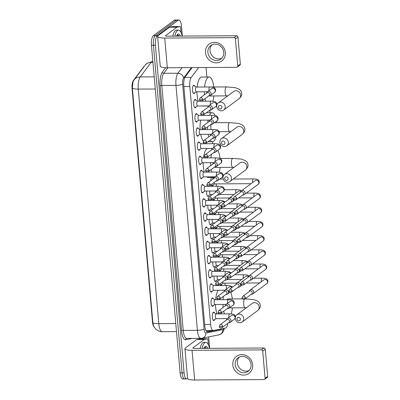 <?xml version="1.0" encoding="UTF-8"?>
<svg xmlns="http://www.w3.org/2000/svg" width="400" height="400" viewBox="0 0 400 400"><rect width="100%" height="100%" fill="white"/><g stroke="black" fill="none" stroke-linecap="round" stroke-linejoin="round"><path stroke-width="0.6" d="M194.765 92.705A4.215 1.41 -90.3 0 1 194.215 93.535A4.215 1.41 -90.3 0 1 193.88 93.655A4.215 1.41 -90.3 0 1 192.46 89.95A4.215 1.41 -90.3 0 1 193.495 85.345A4.215 1.41 -90.3 0 1 193.83 85.22A4.215 1.41 -90.3 0 1 194.725 86.165M196.005 106.885A4.215 1.41 -90.3 0 1 195.455 107.715A4.215 1.41 -90.3 0 1 195.12 107.835A4.215 1.41 -90.3 0 1 193.7 104.13A4.215 1.41 -90.3 0 1 194.735 99.525A4.215 1.41 -90.3 0 1 195.07 99.4A4.215 1.41 -90.3 0 1 195.965 100.34M197.245 121.06A4.215 1.41 -90.3 0 1 196.695 121.895A4.215 1.41 -90.3 0 1 196.36 122.015A4.215 1.41 -90.3 0 1 194.94 118.31A4.215 1.41 -90.3 0 1 195.98 113.7A4.215 1.41 -90.3 0 1 196.31 113.58A4.215 1.41 -90.3 0 1 197.205 114.52M198.485 135.24A4.215 1.41 -90.3 0 1 197.935 136.07A4.215 1.41 -90.3 0 1 197.6 136.195A4.215 1.41 -90.3 0 1 196.18 132.49A4.215 1.41 -90.3 0 1 197.22 127.88A4.215 1.41 -90.3 0 1 197.55 127.76A4.215 1.41 -90.3 0 1 198.445 128.7M199.725 149.42A4.215 1.41 -90.3 0 1 199.175 150.25A4.215 1.41 -90.3 0 1 198.845 150.375A4.215 1.41 -90.3 0 1 197.42 146.67A4.215 1.41 -90.3 0 1 198.46 142.06A4.215 1.41 -90.3 0 1 198.79 141.94A4.215 1.41 -90.3 0 1 199.685 142.88M200.965 163.6A4.215 1.41 -90.3 0 1 200.415 164.43A4.215 1.41 -90.3 0 1 200.085 164.555A4.215 1.41 -90.3 0 1 198.665 160.845A4.215 1.41 -90.3 0 1 199.7 156.24A4.215 1.41 -90.3 0 1 200.03 156.12A4.215 1.41 -90.3 0 1 200.925 157.06M202.205 177.78A4.215 1.41 -90.3 0 1 201.655 178.61A4.215 1.41 -90.3 0 1 201.325 178.735A4.215 1.41 -90.3 0 1 199.905 175.025A4.215 1.41 -90.3 0 1 200.94 170.42A4.215 1.41 -90.3 0 1 201.27 170.3A4.215 1.41 -90.3 0 1 202.165 171.24M203.445 191.96A4.215 1.41 -90.3 0 1 202.895 192.79A4.215 1.41 -90.3 0 1 202.565 192.91A4.215 1.41 -90.3 0 1 201.145 189.205A4.215 1.41 -90.3 0 1 202.18 184.6A4.215 1.41 -90.3 0 1 202.515 184.48A4.215 1.41 -90.3 0 1 203.41 185.42M204.69 206.14A4.215 1.41 -90.3 0 1 204.135 206.97A4.215 1.41 -90.3 0 1 203.805 207.09A4.215 1.41 -90.3 0 1 202.385 203.385A4.215 1.41 -90.3 0 1 203.42 198.78A4.215 1.41 -90.3 0 1 203.755 198.655A4.215 1.41 -90.3 0 1 204.65 199.6M205.93 220.32A4.215 1.41 -90.3 0 1 205.38 221.15A4.215 1.41 -90.3 0 1 205.045 221.27A4.215 1.41 -90.3 0 1 203.625 217.565A4.215 1.41 -90.3 0 1 204.66 212.96A4.215 1.41 -90.3 0 1 204.995 212.835A4.215 1.41 -90.3 0 1 205.89 213.78M207.17 234.5A4.215 1.41 -90.3 0 1 206.62 235.33A4.215 1.41 -90.3 0 1 206.285 235.45A4.215 1.41 -90.3 0 1 204.865 231.745A4.215 1.41 -90.3 0 1 205.9 227.14A4.215 1.41 -90.3 0 1 206.235 227.015A4.215 1.41 -90.3 0 1 207.13 227.96M208.41 248.68A4.215 1.41 -90.3 0 1 207.86 249.51A4.215 1.41 -90.3 0 1 207.525 249.63A4.215 1.41 -90.3 0 1 206.105 245.925A4.215 1.41 -90.3 0 1 207.14 241.32A4.215 1.41 -90.3 0 1 207.475 241.195A4.215 1.41 -90.3 0 1 208.37 242.14M209.65 262.86A4.215 1.41 -90.3 0 1 209.1 263.69A4.215 1.41 -90.3 0 1 208.765 263.81A4.215 1.41 -90.3 0 1 207.345 260.105A4.215 1.41 -90.3 0 1 208.385 255.5A4.215 1.41 -90.3 0 1 208.715 255.375A4.215 1.41 -90.3 0 1 209.61 256.315M210.89 277.035A4.215 1.41 -90.3 0 1 210.34 277.87A4.215 1.41 -90.3 0 1 210.005 277.99A4.215 1.41 -90.3 0 1 208.585 274.285A4.215 1.41 -90.3 0 1 209.625 269.675A4.215 1.41 -90.3 0 1 209.955 269.555A4.215 1.41 -90.3 0 1 210.85 270.495M212.13 291.215A4.215 1.41 -90.3 0 1 211.58 292.045A4.215 1.41 -90.3 0 1 211.25 292.17A4.215 1.41 -90.3 0 1 209.83 288.465A4.215 1.41 -90.3 0 1 210.865 283.855A4.215 1.41 -90.3 0 1 211.195 283.735A4.215 1.41 -90.3 0 1 212.09 284.675M213.37 305.395A4.215 1.41 -90.3 0 1 212.82 306.225A4.215 1.41 -90.3 0 1 212.49 306.35A4.215 1.41 -90.3 0 1 211.07 302.645A4.215 1.41 -90.3 0 1 212.105 298.035A4.215 1.41 -90.3 0 1 212.435 297.915A4.215 1.41 -90.3 0 1 213.33 298.855M214.61 319.575A4.215 1.41 -90.3 0 1 214.06 320.405A4.215 1.41 -90.3 0 1 213.73 320.53A4.215 1.41 -90.3 0 1 212.31 316.825A4.215 1.41 -90.3 0 1 213.345 312.215A4.215 1.41 -90.3 0 1 213.68 312.095A4.215 1.41 -90.3 0 1 214.57 313.035M208.9 195.475A4.215 1.41 -90.3 0 1 208.35 196.305A4.215 1.41 -90.3 0 1 208.02 196.425A4.215 1.41 -90.3 0 1 206.635 191.04M210.14 209.655A4.215 1.41 -90.3 0 1 209.59 210.485A4.215 1.41 -90.3 0 1 209.26 210.605A4.215 1.41 -90.3 0 1 207.875 205.22M211.38 223.835A4.215 1.41 -90.3 0 1 210.83 224.665A4.215 1.41 -90.3 0 1 210.5 224.785A4.215 1.41 -90.3 0 1 209.115 219.4M212.625 238.015A4.215 1.41 -90.3 0 1 212.07 238.845A4.215 1.41 -90.3 0 1 211.74 238.965A4.215 1.41 -90.3 0 1 210.355 233.58M213.865 252.195A4.215 1.41 -90.3 0 1 213.315 253.025A4.215 1.41 -90.3 0 1 212.98 253.145A4.215 1.41 -90.3 0 1 211.595 247.76M215.105 266.37A4.215 1.41 -90.3 0 1 214.555 267.205A4.215 1.41 -90.3 0 1 214.22 267.325A4.215 1.41 -90.3 0 1 212.835 261.94M216.345 280.55A4.215 1.41 -90.3 0 1 215.795 281.38A4.215 1.41 -90.3 0 1 215.46 281.505A4.215 1.41 -90.3 0 1 214.075 276.12M213.28 184.72A4.485 1.5 -90.3 0 1 212.585 185.9A4.485 1.5 -90.3 0 1 212.235 186.03A4.485 1.5 -90.3 0 1 211.15 184.67M210.73 180.72A4.485 1.5 -90.3 0 1 211.545 177.485M214.52 198.9A4.485 1.5 -90.3 0 1 213.83 200.08A4.485 1.5 -90.3 0 1 213.475 200.21A4.485 1.5 -90.3 0 1 212.39 198.85M211.97 194.9A4.485 1.5 -90.3 0 1 211.995 194.56M215.765 213.075A4.485 1.5 -90.3 0 1 215.07 214.26A4.485 1.5 -90.3 0 1 214.715 214.39A4.485 1.5 -90.3 0 1 213.63 213.03M213.21 209.075A4.485 1.5 -90.3 0 1 213.235 208.735M217.005 227.255A4.485 1.5 -90.3 0 1 216.31 228.44A4.485 1.5 -90.3 0 1 215.955 228.57A4.485 1.5 -90.3 0 1 214.87 227.21M214.45 223.255A4.485 1.5 -90.3 0 1 214.475 222.915M218.245 241.435A4.485 1.5 -90.3 0 1 217.55 242.62A4.485 1.5 -90.3 0 1 217.195 242.75A4.485 1.5 -90.3 0 1 216.11 241.39M215.69 237.435A4.485 1.5 -90.3 0 1 215.715 237.095M219.485 255.615A4.485 1.5 -90.3 0 1 218.79 256.8A4.485 1.5 -90.3 0 1 218.435 256.93A4.485 1.5 -90.3 0 1 217.35 255.57M216.93 251.615A4.485 1.5 -90.3 0 1 216.955 251.275M220.725 269.795A4.485 1.5 -90.3 0 1 220.03 270.98A4.485 1.5 -90.3 0 1 219.675 271.11A4.485 1.5 -90.3 0 1 218.59 269.75M218.175 265.795A4.485 1.5 -90.3 0 1 218.195 265.455M221.965 283.975A4.485 1.5 -90.3 0 1 221.27 285.16A4.485 1.5 -90.3 0 1 220.915 285.29A4.485 1.5 -90.3 0 1 219.83 283.925M219.415 279.975A4.485 1.5 -90.3 0 1 219.435 279.635M198.67 67.55L191.27 77.405A7.905 2.64 89.7 0 0 189.82 86.53L210.64 324.47A7.905 2.64 89.7 0 0 213.24 330.49A7.905 2.64 89.7 0 0 213.41 330.47L225.61 328.03A7.905 2.64 89.7 0 0 226.065 327.82A7.905 2.64 89.7 0 0 227.83 323.305M144.3 66.27A7.115 2.375 89.7 0 0 143.685 66.805L133.375 80.53A7.115 2.375 89.7 0 0 132.075 88.74L152.48 321.965A7.115 2.375 89.7 0 0 154.08 327.035M206.84 77.02L206.045 67.945A7.905 2.64 89.7 0 0 206.005 67.51M225.08 285.495L224.875 283.15M223.84 271.315L223.635 268.97M222.6 257.135L222.39 254.79M221.355 242.955L221.15 240.61M220.115 228.775L219.91 226.43M218.875 214.6L218.67 212.25M217.635 200.42L217.43 198.07M216.395 186.24L216.19 183.895M212.675 143.7L212.5 141.73M209.965 112.75L209.745 110.225M212.815 177.48A4.485 1.5 -90.3 0 1 213.245 178.36M187.565 378.495L187.31 378.685A7.905 2.64 -90.3 0 1 186.685 378.915A7.905 2.64 -90.3 0 1 184.085 372.895L155.42 45.28A7.905 2.64 -90.3 0 1 157.305 35.715L178.24 20.23L176.25 20.24A7.905 2.64 -90.3 0 1 176.875 20.01A7.905 2.64 -90.3 0 0 176.25 20.24L155.315 35.725L176.25 20.24L174.26 20.255A7.905 2.64 -90.3 0 1 174.885 20.025L178.86 20A7.905 2.64 -90.3 0 1 181.465 26.02L182.34 36.075M155.42 45.28L153.435 45.29A7.905 2.64 -90.3 0 1 155.315 35.725A7.905 2.64 -90.3 0 0 153.435 45.29L182.095 372.905L153.435 45.29L151.445 45.305A7.905 2.64 -90.3 0 1 153.33 35.735L174.26 20.255M185.32 378.695A7.905 2.64 -90.3 0 1 184.7 378.925A7.905 2.64 -90.3 0 1 182.095 372.905A7.905 2.64 -90.3 0 0 184.7 378.925L182.71 378.935A7.905 2.64 -90.3 0 1 180.11 372.92L151.445 45.305M134.115 79.84L145.07 65.25A9.225 7.965 36.9 0 1 151.155 62.35L140.2 76.94A9.225 7.965 36.9 0 0 134.115 79.84L133.02 81.685L132.355 88.16L152.875 322.705L153.585 326.105L155.59 328.955C155.655 329.305 159.25 331.95 162.26 331.675L176.495 331.59M192.115 67.59L185.245 76.745A7.905 2.64 89.7 0 0 183.795 85.865L204.795 325.895A7.905 2.64 89.7 0 0 207.395 331.91A7.905 2.64 89.7 0 0 207.565 331.895L220.745 329.26A7.905 2.64 89.7 0 0 221.2 329.045A7.905 2.64 89.7 0 0 221.4 328.875M208.66 336.905L209.66 348.33M178.24 20.23A7.905 2.64 -90.3 0 1 178.86 20M212.64 330.495L206.745 331.675M202.14 348.375A13.18 4.4 -90.3 0 1 204.755 342.73A13.18 4.4 -90.3 0 1 205.795 342.35A13.18 4.4 -90.3 0 1 209.52 348.33M200.155 348.39A13.18 4.4 -90.3 0 1 202.765 342.74A13.18 4.4 -90.3 0 1 203.805 342.36L205.795 342.35M203.895 348.365A9.225 3.08 -90.3 0 1 204.73 346.905A9.225 3.08 -90.3 0 1 205.09 346.57A9.225 3.08 -90.3 0 1 207.765 348.34M206.515 348.35L205.045 347.13L204.74 347.185L205.43 348.355M206.175 348.35L205.015 347.13M252.68 364.795A10.545 9.655 53.5 0 1 243.64 375.095A10.545 9.655 53.5 0 1 232.805 364.915A10.545 9.655 53.5 0 1 241.85 354.615A10.545 9.655 53.5 0 1 252.68 364.795M235.185 364.615A8.435 7.725 -126.5 0 0 240.025 371.81A8.435 7.725 -126.5 0 0 248.15 371.345A8.435 7.725 -126.5 0 0 251.085 364.515A8.435 7.725 -126.5 0 0 246.25 357.32A8.435 7.725 -126.5 0 0 238.12 357.785A8.435 7.725 -126.5 0 0 235.185 364.615M249.155 370.445A8.435 7.725 53.5 0 1 237.345 363.015A8.435 7.725 53.5 0 1 239.28 357.09M204.33 339.43A1.32 0.44 89.7 0 0 204.255 339.465L196.8 339.51A1.32 0.44 -90.3 0 1 196.875 339.475L204.33 339.43L207.485 338.795A1.32 0.44 89.7 0 1 207.51 338.795A1.32 0.44 89.7 0 1 207.945 339.795L208.385 344.83M196.8 339.51L185.52 347.855A10.545 2.355 -5 0 0 184.955 348.71A10.545 2.355 -5 0 0 192.05 350.31L261.37 349.89L263.925 348L194.605 348.42A2.635 0.59 175 0 1 192.83 348.02A2.635 0.59 175 0 1 192.97 347.805L204.255 339.465M196.875 339.475L200.03 338.84A1.32 0.44 -90.3 0 1 200.06 338.84A1.32 0.44 -90.3 0 1 200.085 338.84M184.955 348.71L187.55 378.4A10.545 2.355 -5 0 0 194.65 380L263.97 379.58A1.32 1.205 -126.5 0 0 265.1 378.29L267.65 376.405A1.32 1.205 53.5 0 1 267.195 377.47L264.64 379.36M263.925 348A1.32 1.205 53.5 0 1 265.28 349.275L262.725 351.16L265.1 378.29M262.725 351.16A1.32 1.205 -126.5 0 0 261.37 349.89M265.28 349.275L267.65 376.405M174.82 36.12A13.18 4.4 -90.3 0 1 177.435 30.475A13.18 4.4 -90.3 0 1 178.475 30.09A13.18 4.4 -90.3 0 1 182.2 36.075M172.835 36.13A13.18 4.4 -90.3 0 1 175.45 30.485A13.18 4.4 -90.3 0 1 176.49 30.105L178.475 30.09M176.575 36.11A9.225 3.08 -90.3 0 1 177.41 34.65A9.225 3.08 -90.3 0 1 177.77 34.31A9.225 3.08 -90.3 0 1 180.45 36.085M179.195 36.09L177.73 34.875L177.42 34.925L178.11 36.1M178.855 36.095L177.695 34.875M240.4 319.045A1.845 1.69 -126.5 0 0 238.5 317.265A1.845 1.69 -126.5 0 0 236.92 319.07A1.845 1.69 -126.5 0 0 238.815 320.85A1.845 1.69 -126.5 0 0 240.4 319.045M235.285 318.455A4.48 4.105 53.5 0 1 236.845 314.825A4.48 4.105 53.5 0 1 241.165 314.58A4.48 4.105 53.5 0 1 243.735 318.4A4.48 4.105 53.5 0 1 242.175 322.03A4.48 4.105 53.5 0 1 237.855 322.28A4.48 4.105 53.5 0 1 235.285 318.455M242.46 298.86L227.725 298.95A4.48 1.495 89.7 0 0 227.375 299.08A4.48 1.495 89.7 0 0 226.92 299.67M230.83 292.39A14.495 4.84 -90.3 0 1 232.33 298.92M232.385 307.88A14.495 4.84 -90.3 0 1 231.16 313.895M224.455 313.875A14.495 4.84 -90.3 0 1 223.72 311.245M223.125 307.425A14.495 4.84 -90.3 0 1 222.93 304.44M223.06 299.695A14.495 4.84 -90.3 0 1 223.5 296.31M217 313.92A14.495 4.84 -90.3 0 1 215.48 304.485M215.605 299.74A14.495 4.84 -90.3 0 1 218.225 290.28M228.11 178.58A1.845 1.69 -126.5 0 0 226.215 176.8A1.845 1.69 -126.5 0 0 224.63 178.605A1.845 1.69 -126.5 0 0 226.525 180.385A1.845 1.69 -126.5 0 0 228.11 178.58M222.995 177.99A4.48 4.105 53.5 0 1 224.555 174.36A4.48 4.105 53.5 0 1 228.875 174.115A4.48 4.105 53.5 0 1 231.445 177.94A4.48 4.105 53.5 0 1 229.885 181.565A4.48 4.105 53.5 0 1 225.565 181.815A4.48 4.105 53.5 0 1 222.995 177.99M217.8 150.38A14.495 4.84 -90.3 0 1 220.04 158.455M220.095 167.42A14.495 4.84 -90.3 0 1 219.26 172.15M203.45 157.945A14.495 4.84 -90.3 0 1 206.78 148.935A14.495 4.84 -90.3 0 1 207.925 148.515L212.38 148.485M214.77 166.895A4.48 1.495 89.7 0 0 215.49 167.445L232.885 167.34A4.48 1.495 89.7 0 1 231.41 163.93A4.48 1.495 89.7 0 1 232.475 158.51A4.48 1.495 89.7 0 1 232.83 158.38L220.03 158.455M214.55 177.155A14.495 4.84 -90.3 0 1 214.105 176.81M211.75 172.08A14.495 4.84 -90.3 0 1 211.19 169.545M210.72 165.625A14.495 4.84 -90.3 0 1 210.625 162.645M210.905 157.9A14.495 4.84 -90.3 0 1 211.57 154.165M214.345 177.47L208.1 177.505A14.495 4.84 -90.3 0 1 206.65 176.855M204.295 172.125A14.495 4.84 -90.3 0 1 203.17 162.69M224.985 142.85A1.845 1.69 -126.5 0 0 223.085 141.07A1.845 1.69 -126.5 0 0 221.505 142.875A1.845 1.69 -126.5 0 0 223.4 144.655A1.845 1.69 -126.5 0 0 224.985 142.85M219.87 142.26A4.48 4.105 53.5 0 1 221.43 138.63A4.48 4.105 53.5 0 1 225.75 138.385A4.48 4.105 53.5 0 1 228.32 142.205A4.48 4.105 53.5 0 1 226.76 145.835A4.48 4.105 53.5 0 1 222.44 146.085A4.48 4.105 53.5 0 1 219.87 142.26M209.505 115.345A14.495 4.84 -90.3 0 1 211.105 113.155A14.495 4.84 -90.3 0 1 212.25 112.74A14.495 4.84 -90.3 0 1 215.145 115.565M216.675 121.015A14.495 4.84 -90.3 0 1 216.915 122.725M216.1 136.535A14.495 4.84 -90.3 0 1 213.57 141.31A14.495 4.84 -90.3 0 1 212.425 141.73A14.495 4.84 -90.3 0 1 210.175 140.1M211.195 124.29A4.48 1.495 89.7 0 0 211.065 129.525M208.775 136.87A14.495 4.84 -90.3 0 1 208.15 134.285M207.575 129.545A14.495 4.84 -90.3 0 1 207.5 126.98M207.735 122.545A14.495 4.84 -90.3 0 1 208.09 120.1M203.4 141A14.495 4.84 -90.3 0 1 200.695 134.33M197.06 128.025A3.955 1.32 89.7 0 1 197.29 128.085L200.115 129.59A14.495 4.84 -90.3 0 1 200.635 120.145M221.855 107.12A1.845 1.69 -126.5 0 0 219.96 105.34A1.845 1.69 -126.5 0 0 218.38 107.14A1.845 1.69 -126.5 0 0 220.275 108.925A1.845 1.69 -126.5 0 0 221.855 107.12M216.745 106.53A4.48 4.105 53.5 0 1 218.305 102.9A4.48 4.105 53.5 0 1 222.625 102.65A4.48 4.105 53.5 0 1 225.195 106.475A4.48 4.105 53.5 0 1 223.635 110.105A4.48 4.105 53.5 0 1 219.315 110.35A4.48 4.105 53.5 0 1 216.745 106.53M204.59 87A14.495 4.84 -90.3 0 1 207.98 77.425A14.495 4.84 -90.3 0 1 209.125 77.005A14.495 4.84 -90.3 0 1 213.79 86.995M213.84 95.955A14.495 4.84 -90.3 0 1 212.855 101.23M197.135 87.045A14.495 4.84 -90.3 0 1 200.53 77.47A14.495 4.84 -90.3 0 1 201.67 77.055L209.125 77.005M208.66 95.93L209.05 95.935A2.37 2.175 -126.5 0 1 209.01 95.93A4.48 1.495 89.7 0 0 209.24 95.985L226.63 95.88A4.48 1.495 89.7 0 1 225.16 92.47A4.48 1.495 89.7 0 1 226.225 87.045A4.48 1.495 89.7 0 1 226.58 86.92L211.16 87.01M205.66 101.18A14.495 4.84 -90.3 0 1 205.035 98.61M204.515 94.735A14.495 4.84 -90.3 0 1 204.375 91.745M208.59 106.005L201.845 106.045A14.495 4.84 -90.3 0 1 201.29 105.95M198.21 101.225A14.495 4.84 -90.3 0 1 196.92 91.79M251.65 294.275A2.37 2.175 -126.5 0 0 253.76 291.955A2.37 2.175 -126.5 0 0 249.37 291.14L249.26 291.515M245.36 297.715A1.715 1.57 -126.5 0 1 244.765 299.1L251.69 293.98A1.715 1.57 -126.5 0 0 250.525 290.935A1.715 1.57 -126.5 0 0 249.655 291.225L242.725 296.345L242.04 297.875A1.715 0.38 175 0 0 243.19 298.135A1.715 0.38 -5 0 0 245.36 297.715A1.715 1.57 -126.5 0 0 242.725 296.345M220.16 284.685A3.955 1.32 89.7 0 0 220.415 284.76A3.955 1.32 89.7 0 0 220.65 284.695A3.955 1.32 89.7 0 0 220.73 284.645M222.67 281.83A2.37 0.79 89.7 0 0 223.39 283.16L236.835 283.075M250.41 280.095A2.37 2.175 -126.5 0 0 252.52 277.78A2.37 2.175 -126.5 0 0 248.13 276.96L248.02 277.335M244.12 283.535A1.715 1.57 -126.5 0 1 243.525 284.92L250.45 279.8A1.715 1.57 -126.5 0 0 249.285 276.755A1.715 1.57 -126.5 0 0 248.415 277.045L241.485 282.165L240.8 283.695A1.715 0.38 175 0 0 241.95 283.955A1.715 0.38 -5 0 0 244.12 283.535A1.715 1.57 -126.5 0 0 241.485 282.165M218.92 270.505A3.955 1.32 89.7 0 0 219.175 270.58A3.955 1.32 89.7 0 0 219.41 270.515A3.955 1.32 89.7 0 0 219.49 270.465M221.43 267.65A2.37 0.79 89.7 0 0 222.15 268.98L235.595 268.895M249.165 265.915A2.37 2.175 -126.5 0 0 251.28 263.6A2.37 2.175 -126.5 0 0 246.89 262.78L246.78 263.155M242.88 269.355A1.715 1.57 -126.5 0 1 242.285 270.74L249.21 265.62A1.715 1.57 -126.5 0 0 248.045 262.58A1.715 1.57 -126.5 0 0 247.175 262.865L240.245 267.985L239.555 269.515A1.715 0.38 175 0 0 240.71 269.775A1.715 0.38 -5 0 0 242.88 269.355A1.715 1.57 -126.5 0 0 240.245 267.985M217.68 256.325A3.955 1.32 89.7 0 0 217.935 256.4A3.955 1.32 89.7 0 0 218.17 256.335A3.955 1.32 89.7 0 0 218.25 256.285M220.19 253.47A2.37 0.79 89.7 0 0 220.91 254.8L234.355 254.72M247.925 251.735A2.37 2.175 -126.5 0 0 250.04 249.42A2.37 2.175 -126.5 0 0 245.645 248.6L245.535 248.975M241.64 255.175A1.715 1.57 -126.5 0 1 241.04 256.565L247.97 251.44A1.715 1.57 -126.5 0 0 246.805 248.4A1.715 1.57 -126.5 0 0 245.93 248.685L239.005 253.81L238.315 255.335A1.715 0.38 175 0 0 239.47 255.595A1.715 0.38 -5 0 0 241.64 255.175A1.715 1.57 -126.5 0 0 239.005 253.81M216.44 242.145A3.955 1.32 89.7 0 0 216.695 242.22A3.955 1.32 89.7 0 0 216.93 242.155A3.955 1.32 89.7 0 0 217.005 242.105M218.945 239.29A2.37 0.79 89.7 0 0 219.665 240.62L233.115 240.54M246.685 237.555A2.37 2.175 -126.5 0 0 248.795 235.24A2.37 2.175 -126.5 0 0 244.405 234.42L244.295 234.795M240.4 240.995A1.715 1.57 -126.5 0 1 239.8 242.385L246.73 237.26A1.715 1.57 -126.5 0 0 245.565 234.22A1.715 1.57 -126.5 0 0 244.69 234.505L237.765 239.63L237.075 241.155A1.715 0.38 175 0 0 238.23 241.415A1.715 0.38 -5 0 0 240.4 240.995A1.715 1.57 -126.5 0 0 237.765 239.63M215.2 227.965A3.955 1.32 89.7 0 0 215.455 228.04A3.955 1.32 89.7 0 0 215.69 227.975A3.955 1.32 89.7 0 0 215.765 227.925M217.705 225.11A2.37 0.79 89.7 0 0 218.425 226.44L231.875 226.36M245.445 223.375A2.37 2.175 -126.5 0 0 247.555 221.06A2.37 2.175 -126.5 0 0 243.165 220.245L243.055 220.615M239.155 226.815A1.715 1.57 -126.5 0 1 238.56 228.205L245.49 223.08A1.715 1.57 -126.5 0 0 244.325 220.04A1.715 1.57 -126.5 0 0 243.45 220.325L236.525 225.45L235.835 226.975A1.715 0.38 175 0 0 236.99 227.235A1.715 0.38 -5 0 0 239.155 226.815A1.715 1.57 -126.5 0 0 236.525 225.45M213.96 213.785A3.955 1.32 89.7 0 0 214.215 213.86A3.955 1.32 89.7 0 0 214.445 213.795A3.955 1.32 89.7 0 0 214.525 213.745M216.465 210.93A2.37 0.79 89.7 0 0 217.185 212.26L230.635 212.18M244.205 209.195A2.37 2.175 -126.5 0 0 246.315 206.88A2.37 2.175 -126.5 0 0 241.925 206.065L241.815 206.44M237.915 212.635A1.715 1.57 -126.5 0 1 237.32 214.025L244.25 208.9A1.715 1.57 -126.5 0 0 243.085 205.86A1.715 1.57 -126.5 0 0 242.21 206.145L235.285 211.27L234.595 212.795A1.715 0.38 175 0 0 235.75 213.055A1.715 0.38 -5 0 0 237.915 212.635A1.715 1.57 -126.5 0 0 235.285 211.27M212.72 199.61A3.955 1.32 89.7 0 0 212.975 199.68A3.955 1.32 89.7 0 0 213.205 199.615A3.955 1.32 89.7 0 0 213.285 199.565M215.225 196.75A2.37 0.79 89.7 0 0 215.945 198.08L229.395 198M213.635 178.57L211.92 177.655A3.955 1.32 89.7 0 0 211.685 177.595A3.955 1.32 89.7 0 0 211.43 177.67M242.965 195.015A2.37 2.175 -126.5 0 0 245.075 192.7A2.37 2.175 -126.5 0 0 240.685 191.885L240.575 192.26M236.675 198.455A1.715 1.57 -126.5 0 1 236.08 199.845L243.005 194.72A1.715 1.57 -126.5 0 0 241.845 191.68A1.715 1.57 -126.5 0 0 240.97 191.965L234.045 197.09L233.355 198.615A1.715 0.38 175 0 0 234.51 198.875A1.715 0.38 -5 0 0 236.675 198.455A1.715 1.57 -126.5 0 0 234.045 197.09M211.475 185.43A3.955 1.32 89.7 0 0 211.735 185.5A3.955 1.32 89.7 0 0 211.965 185.435A3.955 1.32 89.7 0 0 212.045 185.385M213.985 182.57A2.37 0.79 89.7 0 0 214.705 183.9L251.065 183.68M238.405 287.26A2.37 2.175 -126.5 0 0 240.52 284.945A2.37 2.175 -126.5 0 0 236.125 284.13L236.015 284.5M232.12 290.7A1.715 1.57 -126.5 0 1 231.52 292.09L238.45 286.965A1.715 1.57 -126.5 0 0 237.285 283.925A1.715 1.57 -126.5 0 0 236.41 284.21L229.485 289.335L228.795 290.86A1.715 0.38 175 0 0 229.95 291.12A1.715 0.38 -5 0 0 232.12 290.7A1.715 1.57 -126.5 0 0 229.485 289.335M214.97 281.245A3.955 1.32 89.7 0 0 215.195 281.18A3.955 1.32 89.7 0 0 215.275 281.13M217.225 276.1A2.37 0.79 89.7 0 0 217.935 279.645L219.875 279.63M237.165 273.08A2.37 2.175 -126.5 0 0 239.275 270.765A2.37 2.175 -126.5 0 0 234.885 269.95L234.775 270.32M230.88 276.52A1.715 1.57 -126.5 0 1 230.28 277.91L237.21 272.785A1.715 1.57 -126.5 0 0 236.045 269.745A1.715 1.57 -126.5 0 0 235.17 270.03L228.245 275.155L227.555 276.68A1.715 0.38 175 0 0 228.71 276.94A1.715 0.38 -5 0 0 230.88 276.52A1.715 1.57 -126.5 0 0 228.245 275.155M213.73 267.065A3.955 1.32 89.7 0 0 213.955 267A3.955 1.32 89.7 0 0 214.035 266.95M215.985 261.92A2.37 0.79 89.7 0 0 216.695 265.465L218.635 265.455M235.925 258.9A2.37 2.175 -126.5 0 0 238.035 256.585A2.37 2.175 -126.5 0 0 233.645 255.77L233.535 256.145M229.635 262.34A1.715 1.57 -126.5 0 1 229.04 263.73L235.97 258.605A1.715 1.57 -126.5 0 0 234.805 255.565A1.715 1.57 -126.5 0 0 233.93 255.85L227.005 260.975L226.315 262.5A1.715 0.38 175 0 0 227.47 262.76A1.715 0.38 -5 0 0 229.635 262.34A1.715 1.57 -126.5 0 0 227.005 260.975M212.49 252.885A3.955 1.32 89.7 0 0 212.715 252.82A3.955 1.32 89.7 0 0 212.795 252.77M214.745 247.74A2.37 0.79 89.7 0 0 215.455 251.285L217.395 251.275M234.685 244.72A2.37 2.175 -126.5 0 0 236.795 242.405A2.37 2.175 -126.5 0 0 232.405 241.59L232.295 241.965M228.395 248.16A1.715 1.57 -126.5 0 1 227.8 249.55L234.73 244.425A1.715 1.57 -126.5 0 0 233.565 241.385A1.715 1.57 -126.5 0 0 232.69 241.67L225.765 246.795L225.075 248.32A1.715 0.38 175 0 0 226.23 248.58A1.715 0.38 -5 0 0 228.395 248.16A1.715 1.57 -126.5 0 0 225.765 246.795M211.25 238.705A3.955 1.32 89.7 0 0 211.475 238.64A3.955 1.32 89.7 0 0 211.555 238.59M213.505 233.56A2.37 0.79 89.7 0 0 214.215 237.105L216.155 237.095M233.445 230.54A2.37 2.175 -126.5 0 0 233.48 230.545A2.37 2.175 -126.5 0 0 235.555 228.225A2.37 2.175 -126.5 0 0 231.165 227.41L231.055 227.785M227.155 233.985A1.715 1.57 -126.5 0 1 226.56 235.37L233.485 230.245A1.715 1.57 -126.5 0 0 232.325 227.205A1.715 1.57 -126.5 0 0 231.45 227.49L224.52 232.615L223.835 234.14A1.715 0.38 175 0 0 224.99 234.4A1.715 0.38 -5 0 0 227.155 233.985A1.715 1.57 -126.5 0 0 224.52 232.615M210.01 224.525A3.955 1.32 89.7 0 0 210.235 224.46A3.955 1.32 89.7 0 0 210.315 224.41M212.265 219.38A2.37 0.79 89.7 0 0 212.975 222.925L214.915 222.915M232.205 216.365A2.37 2.175 -126.5 0 0 234.315 214.045A2.37 2.175 -126.5 0 0 229.925 213.23L229.815 213.605M225.915 219.805A1.715 1.57 -126.5 0 1 225.32 221.19L232.245 216.065A1.715 1.57 -126.5 0 0 231.08 213.025A1.715 1.57 -126.5 0 0 230.21 213.31L223.28 218.435L222.595 219.96A1.715 0.38 175 0 0 223.75 220.22A1.715 0.38 -5 0 0 225.915 219.805A1.715 1.57 -126.5 0 0 223.28 218.435M208.765 210.345A3.955 1.32 89.7 0 0 208.995 210.28A3.955 1.32 89.7 0 0 209.07 210.23M211.025 205.205A2.37 0.79 89.7 0 0 211.73 208.745L213.675 208.735M230.965 202.185A2.37 2.175 -126.5 0 0 233.075 199.865A2.37 2.175 -126.5 0 0 228.685 199.05L228.575 199.425M224.675 205.625A1.715 1.57 -126.5 0 1 224.08 207.01L231.005 201.885A1.715 1.57 -126.5 0 0 229.84 198.845A1.715 1.57 -126.5 0 0 228.97 199.135L222.04 204.255L221.355 205.785A1.715 0.38 175 0 0 222.505 206.045A1.715 0.38 -5 0 0 224.675 205.625A1.715 1.57 -126.5 0 0 222.04 204.255M207.525 196.165A3.955 1.32 89.7 0 0 207.755 196.1A3.955 1.32 89.7 0 0 207.83 196.05M209.78 191.025A2.37 0.79 89.7 0 0 210.49 194.565L212.435 194.555M216.245 313.925L213.415 312.42A3.955 1.32 89.7 0 0 213.19 312.36M216.315 313.96A2.37 0.79 89.7 0 0 216.175 313.925A2.37 0.79 89.7 0 0 215.985 313.99A2.37 0.79 89.7 0 0 215.405 316.585A2.37 0.79 89.7 0 0 216.2 318.67L227.32 318.6A2.37 2.175 -126.5 0 0 226.58 319.67L226.47 320.045M228.86 322.805A2.37 2.175 -126.5 0 0 230.97 320.49A2.37 2.175 -126.5 0 0 227.325 318.595L231.46 315.535A2.37 2.175 -126.5 0 1 235.11 317.43A2.37 2.175 -126.5 0 1 234.28 319.35L235.27 318.18M222.6 326.225A1.715 1.57 -126.5 0 1 222 327.615L228.905 322.51A1.715 1.57 -126.5 0 0 227.74 319.47A1.715 1.57 -126.5 0 0 226.865 319.755L219.965 324.86L219.275 326.385A1.715 0.38 175 0 0 220.43 326.645A1.715 0.38 -5 0 0 222.6 326.225A1.715 1.57 -126.5 0 0 219.965 324.86M213.24 320.27A3.955 1.32 89.7 0 0 213.465 320.205A3.955 1.32 89.7 0 0 213.54 320.155M225.365 52.535A10.545 9.655 53.5 0 1 216.32 62.835A10.545 9.655 53.5 0 1 205.485 52.66A10.545 9.655 53.5 0 1 214.53 42.36A10.545 9.655 53.5 0 1 225.365 52.535M207.865 52.355A8.435 7.725 -126.5 0 0 212.705 59.555A8.435 7.725 -126.5 0 0 220.835 59.09A8.435 7.725 -126.5 0 0 223.77 52.26A8.435 7.725 -126.5 0 0 218.93 45.06A8.435 7.725 -126.5 0 0 210.8 45.525A8.435 7.725 -126.5 0 0 207.865 52.355M221.835 58.185A8.435 7.725 53.5 0 1 210.025 50.76A8.435 7.725 53.5 0 1 211.96 44.83M177.01 27.17A1.32 0.44 89.7 0 0 176.935 27.205L169.48 27.25A1.32 0.44 -90.3 0 1 169.555 27.215L177.01 27.17L180.165 26.54A1.32 0.44 89.7 0 1 180.195 26.535A1.32 0.44 89.7 0 1 180.625 27.54L181.065 32.575M169.48 27.25L158.2 35.595A10.545 2.355 -5 0 0 157.635 36.455A10.545 2.355 -5 0 0 164.735 38.055L234.05 37.63L236.605 35.745L167.285 36.165A2.635 0.59 175 0 1 165.51 35.765A2.635 0.59 175 0 1 165.65 35.55L176.935 27.205M169.555 27.215L172.71 26.585A1.32 0.44 -90.3 0 1 172.74 26.58A1.32 0.44 -90.3 0 1 172.77 26.585M157.635 36.455L160.23 66.145A10.545 2.355 -5 0 0 167.33 67.745L236.65 67.32A1.32 1.205 -126.5 0 0 237.78 66.035L240.335 64.145A1.32 1.205 53.5 0 1 239.875 65.215L237.32 67.1M236.605 35.745A1.32 1.205 53.5 0 1 237.96 37.015L235.405 38.905L237.78 66.035M235.405 38.905A1.32 1.205 -126.5 0 0 234.05 37.63M237.96 37.015L240.335 64.145M215.005 299.745L212.175 298.24A3.955 1.32 89.7 0 0 211.95 298.18M215.075 299.78A2.37 0.79 89.7 0 0 214.935 299.745A2.37 0.79 89.7 0 0 214.745 299.815A2.37 0.79 89.7 0 0 214.165 302.405A2.37 0.79 89.7 0 0 214.96 304.49L226.075 304.42A2.37 2.175 -126.5 0 0 225.34 305.49L225.23 305.865M227.62 308.625A2.37 2.175 -126.5 0 0 229.73 306.31A2.37 2.175 -126.5 0 0 226.085 304.415L230.22 301.355A2.37 2.175 -126.5 0 1 233.865 303.25A2.37 2.175 -126.5 0 1 233.04 305.17C233.84 304.715 234.245 303.815 234.255 302.46C233.17 300.255 233.25 299.91 228.35 299.665A2.37 0.79 89.7 0 0 228.165 299.73A2.37 0.79 89.7 0 0 227.61 302.745A2.37 0.79 89.7 0 0 227.685 303.23M221.36 312.045A1.715 1.57 -126.5 0 1 220.76 313.435L227.665 308.33A1.715 1.57 -126.5 0 0 226.5 305.29A1.715 1.57 -126.5 0 0 225.625 305.575L218.725 310.68L218.035 312.205A1.715 0.38 175 0 0 219.19 312.465A1.715 0.38 -5 0 0 221.36 312.045A1.715 1.57 -126.5 0 0 218.725 310.68M211.995 306.09A3.955 1.32 89.7 0 0 212.225 306.025A3.955 1.32 89.7 0 0 212.3 305.975M213.765 285.565L210.935 284.06A3.955 1.32 89.7 0 0 210.71 284M213.835 285.6A2.37 0.79 89.7 0 0 213.695 285.565A2.37 0.79 89.7 0 0 213.505 285.635A2.37 0.79 89.7 0 0 212.92 288.225A2.37 0.79 89.7 0 0 213.72 290.31L224.835 290.24M226.38 294.445A2.37 2.175 -126.5 0 0 228.49 292.13A2.37 2.175 -126.5 0 0 224.1 291.315L223.99 291.685M220.115 297.865A1.715 1.57 -126.5 0 1 219.52 299.255L226.425 294.15A1.715 1.57 -126.5 0 0 225.26 291.11A1.715 1.57 -126.5 0 0 224.385 291.395L217.485 296.5L216.795 298.025A1.715 0.38 175 0 0 217.95 298.285A1.715 0.38 -5 0 0 220.115 297.865A1.715 1.57 -126.5 0 0 217.485 296.5M210.755 291.91A3.955 1.32 89.7 0 0 210.985 291.845A3.955 1.32 89.7 0 0 211.06 291.795M212.525 271.385L209.695 269.885A3.955 1.32 89.7 0 0 209.47 269.82M212.59 271.42A2.37 0.79 89.7 0 0 212.45 271.385A2.37 0.79 89.7 0 0 212.265 271.455A2.37 0.79 89.7 0 0 211.68 274.045A2.37 0.79 89.7 0 0 212.48 276.13L223.595 276.06A2.37 2.175 -126.5 0 0 222.86 277.135L222.75 277.51M225.14 280.265A2.37 2.175 -126.5 0 0 227.25 277.95A2.37 2.175 -126.5 0 0 223.605 276.055L227.74 272.995A2.37 2.175 -126.5 0 1 230.68 273.355M218.875 283.69A1.715 1.57 -126.5 0 1 218.28 285.075L225.18 279.97A1.715 1.57 -126.5 0 0 224.02 276.93A1.715 1.57 -126.5 0 0 223.145 277.215L216.245 282.32L215.555 283.845A1.715 0.38 175 0 0 216.71 284.105A1.715 0.38 -5 0 0 218.875 283.69A1.715 1.57 -126.5 0 0 216.245 282.32M209.515 277.73A3.955 1.32 89.7 0 0 209.74 277.665A3.955 1.32 89.7 0 0 209.82 277.615M211.28 257.205L208.455 255.705A3.955 1.32 89.7 0 0 208.225 255.64M211.35 257.24A2.37 0.79 89.7 0 0 211.21 257.205A2.37 0.79 89.7 0 0 211.025 257.275A2.37 0.79 89.7 0 0 210.44 259.865A2.37 0.79 89.7 0 0 211.24 261.95L222.355 261.88M223.9 266.085A2.37 2.175 -126.5 0 0 223.935 266.085A2.37 2.175 -126.5 0 0 223.975 266.09A2.37 2.175 -126.5 0 0 226.01 263.77A2.37 2.175 -126.5 0 0 221.62 262.955L221.51 263.33M217.635 269.51A1.715 1.57 -126.5 0 1 217.04 270.895L223.94 265.79A1.715 1.57 -126.5 0 0 222.775 262.75A1.715 1.57 -126.5 0 0 221.905 263.035L215 268.14L214.315 269.67A1.715 0.38 175 0 0 215.47 269.925A1.715 0.38 -5 0 0 217.635 269.51A1.715 1.57 -126.5 0 0 215 268.14M208.275 263.55A3.955 1.32 89.7 0 0 208.5 263.485A3.955 1.32 89.7 0 0 208.58 263.435M210.04 243.025L207.215 241.525A3.955 1.32 89.7 0 0 206.985 241.465M210.11 243.065A2.37 0.79 89.7 0 0 209.97 243.025A2.37 0.79 89.7 0 0 209.785 243.095A2.37 0.79 89.7 0 0 209.2 245.685A2.37 0.79 89.7 0 0 210 247.77L221.115 247.705A2.37 2.175 -126.5 0 0 220.38 248.775L220.27 249.15M222.66 251.905A2.37 2.175 -126.5 0 0 222.695 251.91A2.37 2.175 -126.5 0 0 224.77 249.59A2.37 2.175 -126.5 0 0 221.125 247.695L225.26 244.64A2.37 2.175 -126.5 0 1 228.195 244.995M216.395 255.33A1.715 1.57 -126.5 0 1 215.8 256.715L222.7 251.61A1.715 1.57 -126.5 0 0 221.535 248.57A1.715 1.57 -126.5 0 0 220.665 248.855L213.76 253.96L213.075 255.49A1.715 0.38 175 0 0 214.225 255.75A1.715 0.38 -5 0 0 216.395 255.33A1.715 1.57 -126.5 0 0 213.76 253.96M207.035 249.37A3.955 1.32 89.7 0 0 207.26 249.305A3.955 1.32 89.7 0 0 207.34 249.255M208.8 228.845L205.975 227.345A3.955 1.32 89.7 0 0 205.745 227.285M208.87 228.885A2.37 0.79 89.7 0 0 208.73 228.845A2.37 0.79 89.7 0 0 208.545 228.915A2.37 0.79 89.7 0 0 207.96 231.505A2.37 0.79 89.7 0 0 208.76 233.59L219.875 233.525A2.37 2.175 -126.5 0 0 219.14 234.595L219.03 234.97M221.42 237.73A2.37 2.175 -126.5 0 0 223.53 235.41A2.37 2.175 -126.5 0 0 219.88 233.52L224.02 230.46A2.37 2.175 -126.5 0 1 226.955 230.815M215.155 241.15A1.715 1.57 -126.5 0 1 214.56 242.535L221.46 237.43A1.715 1.57 -126.5 0 0 220.295 234.39A1.715 1.57 -126.5 0 0 219.425 234.675L212.52 239.78L211.835 241.31A1.715 0.38 175 0 0 212.985 241.57A1.715 0.38 -5 0 0 215.155 241.15A1.715 1.57 -126.5 0 0 212.52 239.78M205.795 235.19A3.955 1.32 89.7 0 0 206.02 235.125A3.955 1.32 89.7 0 0 206.1 235.075M207.56 214.665L204.735 213.165A3.955 1.32 89.7 0 0 204.505 213.105M207.63 214.705A2.37 0.79 89.7 0 0 207.49 214.665A2.37 0.79 89.7 0 0 207.305 214.735A2.37 0.79 89.7 0 0 206.72 217.325A2.37 0.79 89.7 0 0 207.52 219.41L218.635 219.345M220.175 223.55A2.37 2.175 -126.5 0 0 222.29 221.23A2.37 2.175 -126.5 0 0 217.895 220.415L217.785 220.79M213.915 226.97A1.715 1.57 -126.5 0 1 213.32 228.355L220.22 223.25A1.715 1.57 -126.5 0 0 219.055 220.21A1.715 1.57 -126.5 0 0 218.18 220.495L211.28 225.6L210.595 227.13A1.715 0.38 175 0 0 211.745 227.39A1.715 0.38 -5 0 0 213.915 226.97A1.715 1.57 -126.5 0 0 211.28 225.6M204.555 221.01A3.955 1.32 89.7 0 0 204.78 220.945A3.955 1.32 89.7 0 0 204.86 220.895M206.32 200.485L203.49 198.985A3.955 1.32 89.7 0 0 203.265 198.925M206.39 200.525A2.37 0.79 89.7 0 0 206.25 200.485A2.37 0.79 89.7 0 0 206.06 200.555A2.37 0.79 89.7 0 0 205.48 203.145A2.37 0.79 89.7 0 0 206.28 205.23L217.395 205.165M218.935 209.37A2.37 2.175 -126.5 0 0 221.05 207.05A2.37 2.175 -126.5 0 0 216.655 206.235L216.545 206.61M212.675 212.79A1.715 1.57 -126.5 0 1 212.08 214.175L218.98 209.075A1.715 1.57 -126.5 0 0 217.815 206.03A1.715 1.57 -126.5 0 0 216.94 206.32L210.04 211.425L209.35 212.95A1.715 0.38 175 0 0 210.505 213.21A1.715 0.38 -5 0 0 212.675 212.79A1.715 1.57 -126.5 0 0 210.04 211.425M203.315 206.83A3.955 1.32 89.7 0 0 203.54 206.765A3.955 1.32 89.7 0 0 203.62 206.715M205.08 186.305L202.25 184.805A3.955 1.32 89.7 0 0 202.025 184.745M205.15 186.345A2.37 0.79 89.7 0 0 205.01 186.31A2.37 0.79 89.7 0 0 204.82 186.375A2.37 0.79 89.7 0 0 204.24 188.97A2.37 0.79 89.7 0 0 205.04 191.05L216.155 190.985A2.37 2.175 -126.5 0 0 215.415 192.055L215.305 192.43M217.695 195.19A2.37 2.175 -126.5 0 0 219.805 192.875A2.37 2.175 -126.5 0 0 216.16 190.98L220.295 187.92A2.37 2.175 -126.5 0 1 223.945 189.815A2.37 2.175 -126.5 0 1 223.115 191.735C223.915 191.28 224.32 190.375 224.33 189.025C223.25 186.82 223.325 186.475 218.425 186.225A2.37 0.79 89.7 0 0 218.24 186.295A2.37 0.79 89.7 0 0 217.69 189.31A2.37 0.79 89.7 0 0 217.76 189.795M211.435 198.61A1.715 1.57 -126.5 0 1 210.835 200L217.74 194.895A1.715 1.57 -126.5 0 0 216.575 191.85A1.715 1.57 -126.5 0 0 215.7 192.14L208.8 197.245L208.11 198.77A1.715 0.38 175 0 0 209.265 199.03A1.715 0.38 -5 0 0 211.435 198.61A1.715 1.57 -126.5 0 0 208.8 197.245M202.075 192.65A3.955 1.32 89.7 0 0 202.3 192.59A3.955 1.32 89.7 0 0 202.38 192.535M203.84 172.13L201.01 170.625A3.955 1.32 89.7 0 0 200.785 170.565M203.91 172.165A2.37 0.79 89.7 0 0 203.77 172.13A2.37 0.79 89.7 0 0 203.58 172.195A2.37 0.79 89.7 0 0 203 174.79A2.37 0.79 89.7 0 0 203.795 176.875L214.91 176.805M216.455 181.01A2.37 2.175 -126.5 0 0 218.565 178.695A2.37 2.175 -126.5 0 0 214.175 177.875L214.065 178.25M210.195 184.43A1.715 1.57 -126.5 0 1 209.595 185.82L216.5 180.715A1.715 1.57 -126.5 0 0 215.335 177.67A1.715 1.57 -126.5 0 0 214.46 177.96L207.56 183.065L206.87 184.59A1.715 0.38 175 0 0 208.025 184.85A1.715 0.38 -5 0 0 210.195 184.43A1.715 1.57 -126.5 0 0 207.56 183.065M200.83 178.47A3.955 1.32 89.7 0 0 201.06 178.41A3.955 1.32 89.7 0 0 201.135 178.36M202.6 157.95L199.77 156.445A3.955 1.32 89.7 0 0 199.545 156.385M202.67 157.985A2.37 0.79 89.7 0 0 202.53 157.95A2.37 0.79 89.7 0 0 202.34 158.015A2.37 0.79 89.7 0 0 201.76 160.61A2.37 0.79 89.7 0 0 202.555 162.695L213.67 162.625A2.37 2.175 -126.5 0 0 212.935 163.695L212.825 164.07M215.215 166.83A2.37 2.175 -126.5 0 0 217.325 164.515A2.37 2.175 -126.5 0 0 213.68 162.62L217.815 159.56A2.37 2.175 -126.5 0 1 221.46 161.455A2.37 2.175 -126.5 0 1 220.635 163.375C221.435 162.92 221.84 162.015 221.85 160.665C220.765 158.46 220.84 158.115 215.945 157.865A2.37 0.79 89.7 0 0 215.755 157.935A2.37 0.79 89.7 0 0 215.205 160.95A2.37 0.79 89.7 0 0 215.28 161.435M208.95 170.25A1.715 1.57 -126.5 0 1 208.355 171.64L215.26 166.535A1.715 1.57 -126.5 0 0 214.095 163.495A1.715 1.57 -126.5 0 0 213.22 163.78L206.32 168.885L205.63 170.41A1.715 0.38 175 0 0 206.785 170.67A1.715 0.38 -5 0 0 208.95 170.25A1.715 1.57 -126.5 0 0 206.32 168.885M199.59 164.295A3.955 1.32 89.7 0 0 199.82 164.23A3.955 1.32 89.7 0 0 199.895 164.18M201.36 143.77L198.53 142.265A3.955 1.32 89.7 0 0 198.305 142.205M201.425 143.805A2.37 0.79 89.7 0 0 201.285 143.77A2.37 0.79 89.7 0 0 201.1 143.84A2.37 0.79 89.7 0 0 200.515 146.43A2.37 0.79 89.7 0 0 201.315 148.515L212.43 148.445M213.975 152.65A2.37 2.175 -126.5 0 0 216.085 150.335A2.37 2.175 -126.5 0 0 211.695 149.515L211.585 149.89M207.71 156.07A1.715 1.57 -126.5 0 1 207.115 157.46L214.015 152.355A1.715 1.57 -126.5 0 0 212.855 149.315A1.715 1.57 -126.5 0 0 211.98 149.6L205.08 154.705L204.39 156.23A1.715 0.38 175 0 0 205.545 156.49A1.715 0.38 -5 0 0 207.71 156.07A1.715 1.57 -126.5 0 0 205.08 154.705M198.35 150.115A3.955 1.32 89.7 0 0 198.575 150.05A3.955 1.32 89.7 0 0 198.655 150M200.185 129.625A2.37 0.79 89.7 0 0 200.045 129.59A2.37 0.79 89.7 0 0 199.86 129.66A2.37 0.79 89.7 0 0 199.275 132.25A2.37 0.79 89.7 0 0 200.075 134.335L211.19 134.265M212.735 138.47A2.37 2.175 -126.5 0 0 214.845 136.155A2.37 2.175 -126.5 0 0 210.455 135.34L210.345 135.71M206.47 141.89A1.715 1.57 -126.5 0 1 205.875 143.28L212.775 138.175A1.715 1.57 -126.5 0 0 211.61 135.135A1.715 1.57 -126.5 0 0 210.74 135.42L203.835 140.525L203.15 142.05A1.715 0.38 175 0 0 204.305 142.31A1.715 0.38 -5 0 0 206.47 141.89A1.715 1.57 -126.5 0 0 203.835 140.525M197.11 135.935A3.955 1.32 89.7 0 0 197.335 135.87A3.955 1.32 89.7 0 0 197.415 135.82M198.875 115.41L196.05 113.91A3.955 1.32 89.7 0 0 195.82 113.845M198.945 115.445A2.37 0.79 89.7 0 0 198.805 115.41A2.37 0.79 89.7 0 0 198.62 115.48A2.37 0.79 89.7 0 0 198.035 118.07A2.37 0.79 89.7 0 0 198.835 120.155L209.95 120.085A2.37 2.175 -126.5 0 0 209.215 121.16L209.105 121.535M211.495 124.29A2.37 2.175 -126.5 0 0 213.605 121.975A2.37 2.175 -126.5 0 0 209.96 120.08L214.095 117.02A2.37 2.175 -126.5 0 1 217.74 118.915A2.37 2.175 -126.5 0 1 216.915 120.835C217.715 120.38 218.12 119.48 218.13 118.125C217.045 115.92 217.12 115.575 212.225 115.33A2.37 0.79 89.7 0 0 212.035 115.395A2.37 0.79 89.7 0 0 211.485 118.41A2.37 0.79 89.7 0 0 211.56 118.895M205.23 127.715A1.715 1.57 -126.5 0 1 204.635 129.1L211.535 123.995A1.715 1.57 -126.5 0 0 210.37 120.955A1.715 1.57 -126.5 0 0 209.5 121.24L202.595 126.345L201.91 127.87A1.715 0.38 175 0 0 203.06 128.13A1.715 0.38 -5 0 0 205.23 127.715A1.715 1.57 -126.5 0 0 202.595 126.345M195.87 121.755A3.955 1.32 89.7 0 0 196.095 121.69A3.955 1.32 89.7 0 0 196.175 121.64M197.635 101.23L194.81 99.73A3.955 1.32 89.7 0 0 194.58 99.665M197.705 101.265A2.37 0.79 89.7 0 0 197.565 101.23A2.37 0.79 89.7 0 0 197.38 101.3A2.37 0.79 89.7 0 0 196.795 103.89A2.37 0.79 89.7 0 0 197.595 105.975L208.71 105.905M210.255 110.11A2.37 2.175 -126.5 0 0 210.29 110.11A2.37 2.175 -126.5 0 0 210.33 110.115A2.37 2.175 -126.5 0 0 212.365 107.795A2.37 2.175 -126.5 0 0 207.975 106.98L207.865 107.355M203.99 113.535A1.715 1.57 -126.5 0 1 203.395 114.92L210.295 109.815A1.715 1.57 -126.5 0 0 209.13 106.775A1.715 1.57 -126.5 0 0 208.26 107.06L201.355 112.165L200.67 113.69A1.715 0.38 175 0 0 201.82 113.95A1.715 0.38 -5 0 0 203.99 113.535A1.715 1.57 -126.5 0 0 201.355 112.165M194.63 107.575A3.955 1.32 89.7 0 0 194.855 107.51A3.955 1.32 89.7 0 0 194.935 107.46M196.395 87.05L193.57 85.55A3.955 1.32 89.7 0 0 193.34 85.49M196.465 87.09A2.37 0.79 89.7 0 0 196.325 87.05A2.37 0.79 89.7 0 0 196.14 87.12A2.37 0.79 89.7 0 0 195.555 89.71A2.37 0.79 89.7 0 0 196.355 91.795L207.47 91.73A2.37 2.175 -126.5 0 0 206.73 92.8L206.62 93.175M209.05 95.935A2.37 2.175 -126.5 0 0 211.125 93.615A2.37 2.175 -126.5 0 0 207.475 91.72L211.61 88.665A2.37 2.175 -126.5 0 1 215.26 90.555A2.37 2.175 -126.5 0 1 214.435 92.48C215.23 92.025 215.635 91.12 215.65 89.765C214.565 87.56 214.64 87.215 209.74 86.97A2.37 0.79 89.7 0 0 209.555 87.04A2.37 0.79 89.7 0 0 209.005 90.05A2.37 0.79 89.7 0 0 209.08 90.535M202.75 99.355A1.715 1.57 -126.5 0 1 202.155 100.74L209.055 95.635A1.715 1.57 -126.5 0 0 207.89 92.595A1.715 1.57 -126.5 0 0 207.015 92.88L200.115 97.985L199.43 99.515A1.715 0.38 175 0 0 200.58 99.775A1.715 0.38 -5 0 0 202.75 99.355A1.715 1.57 -126.5 0 0 200.115 97.985M193.39 93.395A3.955 1.32 89.7 0 0 193.615 93.33A3.955 1.32 89.7 0 0 193.695 93.28M152.48 321.965L152.825 321.96M132.075 88.74L132.415 88.74M133.375 80.53L133.64 80.53M204.675 324.505L210.64 324.47M183.86 86.565L189.82 86.53M184.825 77.445L191.27 77.405M145.07 65.25L147.035 63.295L152.565 61.45A10.545 3.52 89.7 0 0 151.735 61.755A10.545 3.52 89.7 0 0 151.155 62.35L152.935 62.335M132.355 88.16A9.225 2.06 -5 0 0 138.27 89.1L158.79 323.65A9.225 2.06 175 0 1 152.875 322.705M154.205 76.855L140.2 76.94A10.545 3.52 89.7 0 0 138.27 89.1L155.27 88.995M175.79 323.545L158.79 323.65A10.545 3.52 89.7 0 0 162.26 331.675M180.11 372.92L184.085 372.895M153.33 35.735L157.305 35.715M191.435 67.595L183.61 78.02A5.27 1.76 89.7 0 0 182.645 84.1L204.075 329.04A5.27 1.76 89.7 0 0 205.925 333.045L222.84 329.66A5.27 1.76 89.7 0 0 223.145 329.52A5.27 1.76 89.7 0 0 223.87 328.38M192.4 338.41L185.73 339.74A11.86 3.96 -90.3 0 1 181.575 330.74L160.145 85.8A11.86 3.96 -90.3 0 1 162.315 72.115L165.62 67.715M186.71 338.44L200.87 338.355A10.545 3.52 -90.3 0 1 197.405 330.33L183.24 330.415A10.545 3.52 89.7 0 0 186.71 338.44A1.32 1.24 -101.3 0 0 185.73 339.74M204.075 329.04A5.27 1.175 175 0 1 197.405 330.33L175.975 85.39A10.545 3.52 -90.3 0 1 177.905 73.225L163.745 73.31A10.545 3.52 89.7 0 0 161.81 85.475L183.24 330.415A1.32 0.295 -5 0 0 181.575 330.74M183.61 78.02A5.27 4.55 36.9 0 0 177.905 73.225L182.09 67.655M167.93 67.74L163.745 73.31A1.32 1.14 -143.1 0 1 162.315 72.115M182.645 84.1A5.27 1.175 175 0 1 175.975 85.39L161.81 85.475A1.32 0.295 -5 0 0 160.145 85.8M205.925 333.045A5.27 4.96 78.7 0 1 201.985 338.24L218.905 334.86A5.27 4.96 78.7 0 0 222.84 329.66M219.445 329.265L220.745 329.26M207.225 331.895L207.565 331.895M192.05 350.31L194.65 380M192.97 347.805L193.005 348.21M207.485 338.795L200.03 338.84M245.115 298.845L245.12 298.845A4.48 1.495 89.7 0 0 245.115 298.845L253.765 299.585L257.64 301.115C259.235 302.245 260.105 303.65 260.26 305.33C260.595 306.94 259.715 308.7 257.61 310.61A4.48 4.105 -126.5 0 0 259.17 306.985A4.48 4.105 -126.5 0 0 256.6 303.16A4.48 4.105 -126.5 0 0 252.285 303.405L236.845 314.825M244.49 299.27A4.48 1.495 89.7 0 0 243.7 304.395A4.48 1.495 89.7 0 0 245.175 307.805L246.33 307.81M232.83 158.38L241.475 159.12L245.35 160.65C246.945 161.78 247.815 163.185 247.97 164.865C248.31 166.475 247.425 168.235 245.325 170.15A4.48 4.105 -126.5 0 0 246.88 166.52A4.48 4.105 -126.5 0 0 244.315 162.695A4.48 4.105 -126.5 0 0 239.995 162.945L224.555 174.36M214.34 122.74L229.705 122.65L238.345 123.39L242.225 124.92C243.82 126.05 244.69 127.455 244.845 129.135C245.18 130.745 244.3 132.505 242.195 134.415A4.48 4.105 -126.5 0 0 243.755 130.79A4.48 4.105 -126.5 0 0 241.185 126.965A4.48 4.105 -126.5 0 0 236.865 127.21L221.43 138.63M229.705 122.65A4.48 1.495 89.7 0 0 229.35 122.78A4.48 1.495 89.7 0 0 228.285 128.2A4.48 1.495 89.7 0 0 229.76 131.61L230.915 131.615M226.58 86.92L235.22 87.66L239.1 89.19C240.69 90.32 241.565 91.725 241.715 93.405C242.055 95.015 241.175 96.775 239.07 98.685A4.48 4.105 -126.5 0 0 240.63 95.06A4.48 4.105 -126.5 0 0 238.06 91.235A4.48 4.105 -126.5 0 0 233.74 91.48L218.305 102.9M253.68 278.23L262.02 278.18A2.37 0.79 89.7 0 0 261.835 278.25A2.37 0.79 89.7 0 0 261.28 281.26A2.37 0.79 89.7 0 0 261.355 281.745M262.02 278.18C267.715 278.08 267.46 280.175 267.925 280.975C267.915 282.33 267.51 283.235 266.71 283.69A2.37 2.175 -126.5 0 0 266.11 279.71A2.37 2.175 -126.5 0 0 263.89 279.875L250.115 290.065M252.44 264.05L260.78 264A2.37 0.79 89.7 0 0 260.59 264.07A2.37 0.79 89.7 0 0 260.04 267.08A2.37 0.79 89.7 0 0 260.115 267.57M260.78 264C266.475 263.9 266.22 265.995 266.685 266.795C266.675 268.15 266.27 269.055 265.47 269.51A2.37 2.175 -126.5 0 0 264.87 265.53A2.37 2.175 -126.5 0 0 262.65 265.695L248.87 275.885M251.2 249.87L259.54 249.82A2.37 0.79 89.7 0 0 259.35 249.89A2.37 0.79 89.7 0 0 258.8 252.905A2.37 0.79 89.7 0 0 258.875 253.39M259.54 249.82C265.235 249.72 264.98 251.815 265.445 252.615C265.435 253.97 265.03 254.875 264.23 255.33A2.37 2.175 -126.5 0 0 263.63 251.35A2.37 2.175 -126.5 0 0 261.41 251.515L247.63 261.705M249.955 235.69L258.3 235.64A2.37 0.79 89.7 0 0 258.11 235.71A2.37 0.79 89.7 0 0 257.56 238.725A2.37 0.79 89.7 0 0 257.635 239.21M258.3 235.64C263.995 235.54 263.74 237.635 264.205 238.435C264.195 239.79 263.79 240.695 262.99 241.15A2.37 2.175 -126.5 0 0 262.39 237.17A2.37 2.175 -126.5 0 0 260.17 237.335L246.39 247.525M248.715 221.51L257.06 221.46A2.37 0.79 89.7 0 0 256.87 221.53A2.37 0.79 89.7 0 0 256.32 224.545A2.37 0.79 89.7 0 0 256.395 225.03M257.06 221.46C262.75 221.36 262.5 223.455 262.965 224.26C262.955 225.61 262.55 226.515 261.75 226.97A2.37 2.175 -126.5 0 0 261.15 222.99A2.37 2.175 -126.5 0 0 258.93 223.155L245.15 233.345M247.475 207.33L255.815 207.28A2.37 0.79 89.7 0 0 255.63 207.35A2.37 0.79 89.7 0 0 255.08 210.365A2.37 0.79 89.7 0 0 255.155 210.85M255.815 207.28C261.51 207.18 261.26 209.275 261.725 210.08C261.71 211.43 261.305 212.335 260.51 212.79A2.37 2.175 -126.5 0 0 259.91 208.81A2.37 2.175 -126.5 0 0 257.69 208.975L243.91 219.165M246.235 193.155L254.575 193.1A2.37 0.79 89.7 0 0 254.39 193.17A2.37 0.79 89.7 0 0 253.84 196.185A2.37 0.79 89.7 0 0 253.915 196.67M254.575 193.1C260.27 193 260.02 195.095 260.485 195.9C260.47 197.25 260.065 198.155 259.27 198.61A2.37 2.175 -126.5 0 0 258.67 194.63A2.37 2.175 -126.5 0 0 256.445 194.795L242.67 204.985M233.295 179.045L253.335 178.925A2.37 0.79 89.7 0 0 253.15 178.99A2.37 0.79 89.7 0 0 252.6 182.005A2.37 0.79 89.7 0 0 252.675 182.49M253.335 178.925C259.03 178.82 258.78 180.915 259.245 181.72C259.23 183.07 258.825 183.975 258.03 184.43A2.37 2.175 -126.5 0 0 257.43 180.455A2.37 2.175 -126.5 0 0 255.205 180.615L241.43 190.805M234.485 274.8L243.945 274.74A2.37 0.79 89.7 0 0 243.755 274.81A2.37 0.79 89.7 0 0 243.205 277.825A2.37 0.79 89.7 0 0 243.28 278.31M248.35 276.455A2.37 2.175 -126.5 0 0 245.815 276.435L236.87 283.05M233.245 260.62L242.705 260.56A2.37 0.79 89.7 0 0 242.515 260.63A2.37 0.79 89.7 0 0 241.965 263.645A2.37 0.79 89.7 0 0 242.04 264.13M247.11 262.275A2.37 2.175 -126.5 0 0 244.575 262.255L235.63 268.87M232.005 246.44L241.465 246.385A2.37 0.79 89.7 0 0 241.275 246.45A2.37 0.79 89.7 0 0 240.725 249.465A2.37 0.79 89.7 0 0 240.8 249.95M245.87 248.095A2.37 2.175 -126.5 0 0 243.335 248.075L234.39 254.69M230.765 232.26L240.225 232.205A2.37 0.79 89.7 0 0 240.035 232.27A2.37 0.79 89.7 0 0 239.485 235.285A2.37 0.79 89.7 0 0 239.56 235.77M244.63 233.915A2.37 2.175 -126.5 0 0 242.095 233.895L233.15 240.51M229.525 218.08L238.98 218.025A2.37 0.79 89.7 0 0 238.795 218.09A2.37 0.79 89.7 0 0 238.245 221.105A2.37 0.79 89.7 0 0 238.32 221.59M243.39 219.735A2.37 2.175 -126.5 0 0 240.855 219.715L231.91 226.33M228.285 203.9L237.74 203.845A2.37 0.79 89.7 0 0 237.555 203.91A2.37 0.79 89.7 0 0 237.005 206.925A2.37 0.79 89.7 0 0 237.08 207.41M242.15 205.555A2.37 2.175 -126.5 0 0 239.61 205.54L230.67 212.155M224.345 189.74L236.5 189.665A2.37 0.79 89.7 0 0 236.315 189.735A2.37 0.79 89.7 0 0 235.765 192.745A2.37 0.79 89.7 0 0 235.84 193.23M240.91 191.375A2.37 2.175 -126.5 0 0 238.37 191.36L229.43 197.975M216.175 313.925L229.59 313.84A2.37 0.79 89.7 0 0 229.405 313.91A2.37 0.79 89.7 0 0 228.855 316.925A2.37 0.79 89.7 0 0 228.925 317.41M164.735 38.055L167.33 67.745M165.65 35.55L165.69 35.95M180.165 26.54L172.71 26.585M213.695 285.565L227.11 285.485A2.37 0.79 89.7 0 0 226.92 285.55A2.37 0.79 89.7 0 0 226.37 288.565A2.37 0.79 89.7 0 0 226.445 289.05M231.92 287.535A2.37 2.175 -126.5 0 0 228.98 287.175L224.845 290.235M212.45 271.385L225.87 271.305A2.37 0.79 89.7 0 0 225.68 271.37A2.37 0.79 89.7 0 0 225.13 274.385A2.37 0.79 89.7 0 0 225.205 274.87M211.21 257.205L224.63 257.125A2.37 0.79 89.7 0 0 224.44 257.195A2.37 0.79 89.7 0 0 223.89 260.205A2.37 0.79 89.7 0 0 223.965 260.69M229.435 259.175A2.37 2.175 -126.5 0 0 226.5 258.82L222.365 261.875M209.97 243.025L223.39 242.945A2.37 0.79 89.7 0 0 223.2 243.015A2.37 0.79 89.7 0 0 222.65 246.025A2.37 0.79 89.7 0 0 222.725 246.51M208.73 228.845L222.145 228.765A2.37 0.79 89.7 0 0 221.96 228.835A2.37 0.79 89.7 0 0 221.41 231.845A2.37 0.79 89.7 0 0 221.485 232.335M207.49 214.665L220.905 214.585A2.37 0.79 89.7 0 0 220.72 214.655A2.37 0.79 89.7 0 0 220.17 217.67A2.37 0.79 89.7 0 0 220.245 218.155M225.715 216.635A2.37 2.175 -126.5 0 0 222.775 216.28L218.64 219.34M206.25 200.485L219.665 200.405A2.37 0.79 89.7 0 0 219.48 200.475A2.37 0.79 89.7 0 0 218.93 203.49A2.37 0.79 89.7 0 0 219.005 203.975M224.475 202.455A2.37 2.175 -126.5 0 0 221.535 202.1L217.4 205.16M203.77 172.13L217.185 172.045A2.37 0.79 89.7 0 0 217 172.115A2.37 0.79 89.7 0 0 216.445 175.13A2.37 0.79 89.7 0 0 216.52 175.615M217.185 172.045C222.085 172.295 222.005 172.64 223.09 174.845C223.08 176.195 222.675 177.1 221.875 177.555A2.37 2.175 -126.5 0 0 221.275 173.575A2.37 2.175 -126.5 0 0 219.055 173.74L214.92 176.8M201.285 143.77L214.705 143.69A2.37 0.79 89.7 0 0 214.515 143.755A2.37 0.79 89.7 0 0 213.965 146.77A2.37 0.79 89.7 0 0 214.04 147.255M214.705 143.69C219.6 143.935 219.525 144.28 220.61 146.485C220.6 147.835 220.195 148.74 219.395 149.195A2.37 2.175 -126.5 0 0 218.795 145.22A2.37 2.175 -126.5 0 0 216.575 145.38L212.44 148.44M200.045 129.59L213.465 129.51A2.37 0.79 89.7 0 0 213.275 129.575A2.37 0.79 89.7 0 0 212.725 132.59A2.37 0.79 89.7 0 0 212.8 133.075M213.465 129.51C218.36 129.755 218.285 130.1 219.37 132.305C219.36 133.66 218.955 134.56 218.155 135.015A2.37 2.175 -126.5 0 0 217.555 131.04A2.37 2.175 -126.5 0 0 215.335 131.2L211.2 134.26M197.565 101.23L210.98 101.15A2.37 0.79 89.7 0 0 210.795 101.22A2.37 0.79 89.7 0 0 210.245 104.23A2.37 0.79 89.7 0 0 210.32 104.715M210.98 101.15C215.88 101.395 215.805 101.74 216.89 103.945C216.875 105.3 216.47 106.205 215.675 106.655A2.37 2.175 -126.5 0 0 215.075 102.68A2.37 2.175 -126.5 0 0 212.855 102.845L208.715 105.9M205.895 330.535L213.24 330.49M152.565 61.45L152.86 61.45M218.905 334.86L221.31 333.785L222.515 332.625L223.6 330.84L224.4 328.275M186.685 378.915L184.7 378.925M200.87 338.355L201.985 338.24M207.51 338.795L200.06 338.84M257.61 310.61L242.175 322.03M229.35 307.9L245.175 307.805M234.04 167.345L232.885 167.34M245.325 170.15L229.885 181.565M212.25 112.74L206.295 112.775M212.425 141.73L207.93 141.76M242.195 134.415L226.76 145.835M219.19 131.675L229.76 131.61M227.79 95.885L226.63 95.88M239.07 98.685L223.635 110.105M244.765 299.1C243.06 299.585 242.15 299.175 242.04 297.875M251.295 294.27L251.685 294.275M223.46 283.16L220.65 284.695M246.095 283.02L259.745 282.94M266.71 283.69L252.935 293.88M243.525 284.92C241.82 285.405 240.91 285 240.8 283.695M250.055 280.09L250.445 280.095M222.22 268.98L219.41 270.515M244.855 268.84L258.505 268.76M265.47 269.51L251.695 279.7M242.285 270.74C240.58 271.23 239.67 270.82 239.555 269.515M248.815 265.91L249.205 265.915M220.98 254.8L218.17 256.335M243.615 254.66L257.265 254.58M264.23 255.33L250.455 265.52M241.04 256.565C239.34 257.05 238.43 256.64 238.315 255.335M247.575 251.73L247.965 251.735M219.74 240.62L216.93 242.155M242.37 240.48L256.025 240.4M262.99 241.15L249.21 251.34M239.8 242.385C238.1 242.87 237.19 242.46 237.075 241.155M246.335 237.55L246.725 237.555M218.495 226.44L215.69 227.975M241.13 226.305L254.785 226.22M261.75 226.97L247.97 237.16M238.56 228.205C236.86 228.69 235.95 228.28 235.835 226.975M245.095 223.37L245.485 223.375M217.255 212.26L214.445 213.795M239.89 212.125L253.545 212.04M260.51 212.79L246.73 222.98M237.32 214.025C235.615 214.51 234.71 214.1 234.595 212.795M243.855 209.195L244.245 209.195M216.015 198.08L213.205 199.615M238.65 197.945L252.305 197.86M259.27 198.61L245.49 208.8M236.08 199.845C234.375 200.33 233.47 199.92 233.355 198.615M219.75 179.125L223.235 179.105M242.615 195.015L243.005 195.02M214.775 183.9L211.965 185.435M258.03 184.43L244.25 194.62M231.52 292.09C229.82 292.575 228.91 292.165 228.795 290.86M238.055 287.255L238.445 287.26M218.005 279.645L215.195 281.18M226.805 279.59L241.67 279.5M243.945 274.74L247.025 275.01L248.9 275.865M241.98 285.175L239.69 286.865M230.28 277.91C228.58 278.395 227.67 277.985 227.555 276.68M236.815 273.075L237.205 273.08M216.765 265.465L213.955 267M225.565 265.41L240.43 265.32M242.705 260.56L245.785 260.83L247.66 261.685M240.735 270.995L238.45 272.685M229.04 263.73C227.34 264.215 226.43 263.805 226.315 262.5M235.575 258.9L235.965 258.9M215.525 251.285L212.715 252.82M224.325 251.23L239.19 251.14M241.465 246.385L244.545 246.65L246.42 247.505M239.495 256.815L237.21 258.505M227.8 249.55C226.095 250.035 225.19 249.625 225.075 248.32M234.335 244.72L234.725 244.725M214.285 237.105L211.475 238.64M223.085 237.05L237.95 236.96M240.225 232.205L243.305 232.47L245.18 233.325M238.255 242.635L235.97 244.325M226.56 235.37C224.855 235.855 223.95 235.445 223.835 234.14M233.09 230.54L233.48 230.545M213.045 222.925L210.235 224.46M221.84 222.87L236.71 222.78M238.98 218.025L242.065 218.295L243.935 219.145M237.015 228.455L234.73 230.145M225.32 221.19C223.615 221.675 222.705 221.265 222.595 219.96M231.85 216.36L232.24 216.365M211.805 208.745L208.995 210.28M220.6 208.69L235.47 208.6M237.74 203.845L240.825 204.115L242.695 204.965M235.775 214.275L233.49 215.965M224.08 207.01C222.375 207.495 221.465 207.085 221.355 205.785M230.61 202.18L231 202.185M210.56 194.565L207.755 196.1M219.36 194.515L234.23 194.425M236.5 189.665L239.585 189.935L241.455 190.785M234.535 200.095L232.25 201.79M222 327.615C220.3 328.1 219.39 327.69 219.275 326.385M235.5 316.665L235.495 316.64C234.415 314.435 234.49 314.09 229.59 313.84M228.51 322.8L228.9 322.805M216.275 318.67L213.465 320.205M234.28 319.35L230.145 322.41M180.195 26.535L172.74 26.58M220.76 313.435C219.06 313.92 218.15 313.51 218.035 312.205M214.935 299.745L228.35 299.665M227.27 308.62L227.66 308.625M215.035 304.49L212.225 306.025M233.04 305.17L228.905 308.23M219.52 299.255C217.815 299.74 216.91 299.33 216.795 298.025M226.03 294.44L226.42 294.445M213.79 290.31L210.985 291.845M227.11 285.485L230.19 285.755L232.52 287.09M229.975 292.34L227.665 294.05M218.28 285.075C216.575 285.56 215.67 285.15 215.555 283.845M224.785 280.26L225.175 280.265M212.55 276.13L209.74 277.665M225.87 271.305L228.95 271.575L231.28 272.91M228.735 278.16L226.425 279.87M217.04 270.895C215.335 271.38 214.43 270.97 214.315 269.67M223.545 266.085L223.935 266.085M211.31 261.95L208.5 263.485M224.63 257.125L227.71 257.395L230.035 258.73M227.495 263.98L225.185 265.69M215.8 256.715C214.095 257.2 213.185 256.79 213.075 255.49M222.305 251.905L222.695 251.91M210.07 247.77L207.26 249.305M223.39 242.945L226.47 243.215L228.795 244.55M226.255 249.8L223.945 251.51M214.56 242.535C212.855 243.02 211.945 242.61 211.835 241.31M221.065 237.725L221.455 237.73M208.83 233.59L206.02 235.125M222.145 228.765L225.23 229.035L227.555 230.37M225.015 235.625L222.705 237.33M213.32 228.355C211.615 228.84 210.705 228.435 210.595 227.13M219.825 223.545L220.215 223.55M207.59 219.41L204.78 220.945M220.905 214.585L223.99 214.855L226.315 216.19M223.775 221.445L221.465 223.155M212.08 214.175C210.375 214.665 209.465 214.255 209.35 212.95M218.585 209.365L218.975 209.37M206.35 205.23L203.54 206.765M219.665 200.405L222.75 200.675L225.075 202.01M222.535 207.265L220.22 208.975M210.835 200C209.135 200.485 208.225 200.075 208.11 198.77M205.01 186.31L218.425 186.225M217.345 195.185L217.735 195.19M205.11 191.05L202.3 192.59M223.115 191.735L218.98 194.795M209.595 185.82C207.895 186.305 206.985 185.895 206.87 184.59M216.105 181.005L216.495 181.01M203.87 176.87L201.06 178.41M221.875 177.555L217.74 180.615M208.355 171.64C206.655 172.125 205.745 171.715 205.63 170.41M202.53 157.95L215.945 157.865M214.865 166.825L215.255 166.83M202.625 162.695L199.82 164.23M220.635 163.375L216.5 166.435M207.115 157.46C205.41 157.945 204.505 157.535 204.39 156.23M213.62 152.645L214.01 152.65M201.385 148.515L198.575 150.05M219.395 149.195L215.26 152.255M205.875 143.28C204.17 143.765 203.265 143.355 203.15 142.05M212.38 138.465L212.77 138.47M200.145 134.335L197.335 135.87M218.155 135.015L214.02 138.075M204.635 129.1C202.93 129.585 202.02 129.175 201.91 127.87M198.805 115.41L212.225 115.33M211.14 124.285L211.53 124.29M198.905 120.155L196.095 121.69M216.915 120.835L212.78 123.895M203.395 114.92C201.69 115.405 200.78 114.995 200.67 113.69M209.9 110.11L210.29 110.11M197.665 105.975L194.855 107.51M215.675 106.655L211.54 109.715M202.155 100.74C200.45 101.225 199.54 100.815 199.43 99.515M196.325 87.05L209.74 86.97M196.425 91.795L193.615 93.33M214.435 92.48L210.3 95.535"/></g></svg>
